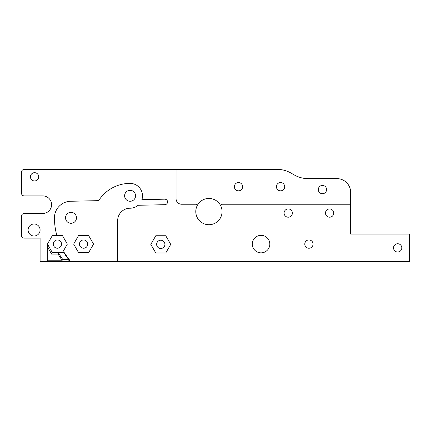 <?xml version="1.0" encoding="UTF-8"?>
<svg xmlns="http://www.w3.org/2000/svg" width="431" height="431" viewBox="0 0 431 431"><rect width="100%" height="100%" fill="white"/><g stroke="black" fill="none" stroke-linecap="round" stroke-linejoin="round"><path stroke-width="0.65" d="M220.909 206.18A13.14 13.14 0 0 0 195.787 211.578A13.14 13.14 0 0 0 208.933 224.718A13.14 13.14 0 0 0 220.909 206.18A1.379 1.379 0 0 1 222.17 204.235L350.656 204.235L350.656 234.076L409.45 234.076L409.45 261.612L117.674 261.612L117.674 220.64A12.418 12.418 0 0 1 130.087 208.221A12.418 12.418 0 0 0 138.109 205.285L164.857 204.693A2.758 2.758 0 0 0 167.557 201.875A2.758 2.758 0 0 0 164.734 199.176L141.885 199.682A12.418 12.418 0 0 0 130.087 183.39A37.249 37.249 0 0 0 98.661 200.641L70.98 201.255A16.556 16.556 0 0 0 54.457 217.811A66.223 66.223 0 0 0 56.402 233.758A1.379 1.379 0 0 1 55.066 235.471L52.415 235.471L47.437 244.091L52.415 252.717L59.586 252.717L58.691 253.121A71.336 71.336 0 0 0 62.904 259.661L62.118 260.232A72.311 72.311 0 0 1 58.126 254.096L51.618 254.096L47.254 246.532L47.254 260.232L62.118 260.232L62.118 261.612L47.254 261.612L47.254 260.232M196.951 206.18A1.379 1.379 0 0 0 195.69 204.235L181.58 204.235A5.517 5.517 0 0 1 176.063 198.718L176.063 169.388L24.244 169.388A2.758 2.758 0 0 0 21.55 171.56L21.55 193.74A2.758 2.758 0 0 0 24.244 195.911L42.836 195.911A8.76 8.76 0 0 1 51.596 204.671A8.76 8.76 0 0 1 42.836 213.431L24.244 213.431A2.758 2.758 0 0 0 21.55 215.602L21.55 235.962A2.758 2.758 0 0 0 24.244 238.133L40.094 238.133L40.094 261.612L47.254 261.612M40.094 229.998A6.002 6.002 0 0 0 34.092 223.996A6.002 6.002 0 0 0 28.09 229.998A6.002 6.002 0 0 0 34.092 235.999A6.002 6.002 0 0 0 40.094 229.998M38.704 176.818A4.138 4.138 0 0 0 34.566 172.675A4.138 4.138 0 0 0 30.429 176.818A4.138 4.138 0 0 0 34.566 180.955A4.138 4.138 0 0 0 38.704 176.818M401.805 247.873A4.138 4.138 0 0 0 397.668 243.736A4.138 4.138 0 0 0 393.53 247.873A4.138 4.138 0 0 0 397.668 252.011A4.138 4.138 0 0 0 401.805 247.873M313.062 244.091A4.138 4.138 0 0 0 308.925 239.954A4.138 4.138 0 0 0 304.787 244.091A4.138 4.138 0 0 0 308.925 248.234A4.138 4.138 0 0 0 313.062 244.091M333.756 213.065A4.138 4.138 0 0 0 329.618 208.927A4.138 4.138 0 0 0 325.48 213.065A4.138 4.138 0 0 0 329.618 217.202A4.138 4.138 0 0 0 333.756 213.065M292.369 213.065A4.138 4.138 0 0 0 288.231 208.922A4.138 4.138 0 0 0 284.094 213.065A4.138 4.138 0 0 0 288.231 217.202A4.138 4.138 0 0 0 292.369 213.065M269.828 244.091A8.76 8.76 0 0 0 261.067 235.331A8.76 8.76 0 0 0 252.307 244.091A8.76 8.76 0 0 0 261.067 252.852A8.76 8.76 0 0 0 269.828 244.091M76.486 217.811A5.479 5.479 0 0 0 71.013 212.338A5.479 5.479 0 0 0 65.534 217.811A5.479 5.479 0 0 0 71.013 223.29A5.479 5.479 0 0 0 76.486 217.811M135.566 195.809A5.479 5.479 0 0 0 130.087 190.33A5.479 5.479 0 0 0 124.613 195.809A5.479 5.479 0 0 0 130.087 201.282A5.479 5.479 0 0 0 135.566 195.809M79.466 244.091A4.138 4.138 0 0 1 83.603 239.954A4.138 4.138 0 0 1 87.741 244.091A4.138 4.138 0 0 1 83.603 248.234A4.138 4.138 0 0 1 79.466 244.091M156.636 244.372A4.138 4.138 0 0 1 160.774 240.229A4.138 4.138 0 0 1 164.911 244.372A4.138 4.138 0 0 1 160.774 248.509A4.138 4.138 0 0 1 156.636 244.372M53.255 244.091A4.138 4.138 0 0 1 57.393 239.954A4.138 4.138 0 0 1 61.531 244.091A4.138 4.138 0 0 1 57.393 248.234A4.138 4.138 0 0 1 53.255 244.091M284.686 186.698A4.138 4.138 0 0 0 280.549 182.555A4.138 4.138 0 0 0 276.411 186.698A4.138 4.138 0 0 0 280.549 190.836A4.138 4.138 0 0 0 284.686 186.698M242.637 186.698A4.138 4.138 0 0 0 238.499 182.555A4.138 4.138 0 0 0 234.362 186.698A4.138 4.138 0 0 0 238.499 190.836A4.138 4.138 0 0 0 242.637 186.698M318.304 189.581A4.138 4.138 0 0 1 322.447 185.438A4.138 4.138 0 0 1 326.585 189.581A4.138 4.138 0 0 1 322.447 193.718A4.138 4.138 0 0 1 318.304 189.581M64.257 252.717L63.923 252.717L64.257 252.717A66.347 66.347 0 0 1 64.133 252.523A1.379 1.379 0 0 0 62.371 252.717L67.349 244.091L62.371 235.471L55.066 235.471M47.254 244.091L47.254 246.532L47.437 244.091M150.818 244.372L155.796 252.992L165.752 252.992L170.73 244.372L165.752 235.746L155.796 235.746L150.818 244.372M78.625 252.717L73.647 244.091L78.625 235.471L88.581 235.471L93.559 244.091L88.581 252.717L78.625 252.717M350.656 204.235L350.656 192.415A13.797 13.797 0 0 0 336.859 178.617L308.025 178.617A27.589 27.589 0 0 1 294.233 174.921L291.049 173.084A27.589 27.589 0 0 0 277.252 169.388L176.063 169.388M64.133 252.523L64.537 252.938A66.223 66.223 0 0 0 69.116 259.37A1.379 1.379 0 0 1 68.044 261.612L62.118 261.612A1.379 0.867 90 0 0 62.985 260.232A1.379 0.867 90 0 0 62.904 259.661L69.116 259.37A1.379 1.379 0 0 1 68.044 261.612L117.674 261.612M59.586 252.717L63.923 252.717A66.627 66.627 0 0 0 68.804 259.624A1.379 0.846 90 0 1 68.421 261.472A1.379 0.846 90 0 1 68.044 261.612M52.415 252.717L51.618 254.096M58.691 253.121L58.126 254.096M64.537 252.938A66.223 66.223 0 0 0 69.116 259.37M68.184 261.606A1.379 1.379 0 0 0 68.594 261.498"/></g></svg>
